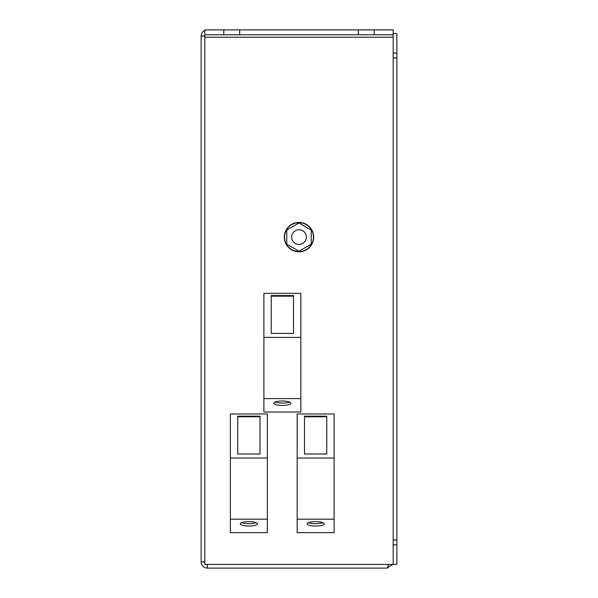 <?xml version="1.0" encoding="UTF-8"?>
<svg xmlns="http://www.w3.org/2000/svg" width="598" height="598" viewBox="0 0 598 598"><rect width="100%" height="100%" fill="white"/><g stroke="black" fill="none" stroke-linecap="round" stroke-linejoin="round"><path stroke-width="0.9" d="M248.85 526.046A8.559 2.213 180 0 0 257.409 523.826A8.559 2.213 180 0 0 248.85 521.613A8.559 2.213 180 0 0 240.284 523.826A8.559 2.213 180 0 0 248.85 526.046M241.607 522.645A8.559 2.213 180 0 0 248.85 523.684A8.559 2.213 180 0 0 256.094 522.645M315.632 526.046A8.559 2.213 180 0 0 324.198 523.826A8.559 2.213 180 0 0 315.632 521.613A8.559 2.213 180 0 0 307.073 523.826A8.559 2.213 180 0 0 315.632 526.046M308.389 522.645A8.559 2.213 180 0 0 315.632 523.684A8.559 2.213 180 0 0 322.883 522.645M282.368 405.437A8.559 2.213 180 0 0 290.927 403.224A8.559 2.213 180 0 0 282.368 401.004A8.559 2.213 180 0 0 273.802 403.224A8.559 2.213 180 0 0 282.368 405.437M275.117 402.043A8.559 2.213 180 0 0 282.368 403.074A8.559 2.213 180 0 0 289.611 402.043M304.606 250.674A14.681 14.681 0 0 0 312.567 231.501A14.681 14.681 0 0 0 293.394 223.54A14.681 14.681 0 0 0 285.433 242.713A14.681 14.681 0 0 0 304.606 250.674M304.509 250.45A14.434 14.434 0 0 0 312.343 231.598A14.434 14.434 0 0 0 293.491 223.764A14.434 14.434 0 0 0 285.657 242.616A14.434 14.434 0 0 0 304.509 250.45M297.797 229.864A7.34 7.34 0 0 1 306.243 235.904A7.34 7.34 0 0 1 300.203 244.35A7.34 7.34 0 0 1 291.757 238.31A7.34 7.34 0 0 1 297.797 229.864M239.678 34.796L239.678 29.9L223.772 29.9L223.772 34.796L393.185 34.796L393.185 29.9L237.84 29.9M374.228 34.796L374.228 29.9L358.322 29.9L358.322 34.796M239.678 29.9L358.322 29.9L204.815 29.9L204.815 564.43L393.185 564.43L393.185 34.796M393.185 33.57L396.855 33.57L396.855 564.43L393.185 564.43M393.185 53.14L396.855 53.14M393.185 544.86L396.855 544.86M396.855 539.964L393.185 539.964M393.185 58.036L396.855 58.036M393.185 29.9L374.228 29.9M204.815 36.015L201.145 36.015A6.115 6.115 0 0 1 204.815 30.408L204.815 29.9L223.772 29.9M204.815 34.796L223.772 34.796M299 251.235L311.229 244.171L311.229 230.043L299 222.979L286.771 230.043L286.771 244.171L299 251.235M267.321 519.191L230.38 519.191L230.38 532.631L267.321 532.631L267.321 413.98L230.38 413.98L230.38 458.016L267.321 458.016M230.38 519.191L230.38 458.016M237.72 416.156L237.72 454.024L259.981 454.024L259.981 416.156L237.72 416.156M334.103 519.191L297.169 519.191L297.169 532.631L334.103 532.631L334.103 413.98L297.169 413.98L297.169 458.016L334.103 458.016M297.169 519.191L297.169 458.016M304.502 416.156L304.502 454.024L326.77 454.024L326.77 416.156L304.502 416.156M263.897 398.582L263.897 293.371L300.831 293.371L300.831 412.022L263.897 412.022L263.897 398.582L300.831 398.582M263.897 337.407L300.831 337.407M271.23 295.554L271.23 333.415L293.498 333.415L293.498 295.554L271.23 295.554M204.815 36.142L201.145 36.015L201.145 561.985A6.115 6.115 0 0 0 207.259 568.1L207.386 564.43M388.745 564.43L387.07 568.1L207.259 568.1L207.259 564.43M387.07 568.1L392.677 564.43M204.815 561.858L201.145 561.985L204.815 561.985M293.498 333.415L293.498 296.182L271.23 296.182L271.23 333.415M326.77 454.024L326.77 416.791L304.502 416.791L304.502 454.024M259.981 454.024L259.981 416.791L237.72 416.791L237.72 454.024M393.185 37.24L204.815 37.24"/></g></svg>

